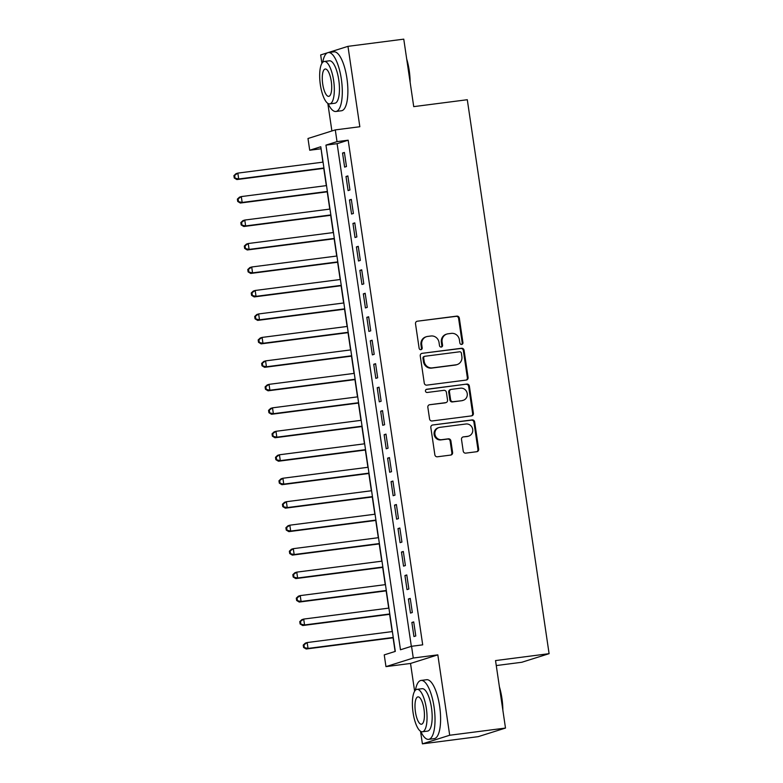 <?xml version="1.0" encoding="UTF-8"?>
<svg xmlns="http://www.w3.org/2000/svg" width="783" height="783" viewBox="0 0 783 783"><rect width="100%" height="100%" fill="white"/><g stroke="black" fill="none" stroke-linecap="round" stroke-linejoin="round"><path stroke-width="1.17" d="M461.647 344.432A1.635 1.546 72.5 0 0 462.939 342.621L459.327 318.143A2.329 2.202 72.5 0 0 456.792 316.117L417.359 321.206A2.329 2.202 72.5 0 0 415.509 323.79L419.13 348.269A1.635 1.546 72.5 0 0 421.146 349.629A1.635 1.546 72.5 0 0 422.194 347.867L421.724 344.706A7.468 7.057 72.5 0 1 427.645 336.426L430.934 336.005A7.468 7.057 72.5 0 1 439.038 342.474L439.498 345.646A1.635 1.546 72.5 0 0 441.524 346.996A1.635 1.546 72.5 0 0 442.571 345.244L442.101 342.083A7.468 7.057 72.5 0 1 448.023 333.803L451.311 333.382A7.468 7.057 72.5 0 1 459.406 339.851L459.875 343.013A1.635 1.546 72.5 0 0 461.647 344.432M461.52 344.442A1.635 1.546 72.5 0 0 462.205 342.856L458.593 318.378A2.329 2.202 72.5 0 0 456.058 316.352L417.359 321.206M420.765 349.698A1.635 1.546 72.5 0 0 421.46 348.102L420.99 344.941L421.724 344.706M441.142 347.065A1.635 1.546 72.5 0 0 441.827 345.479L441.367 342.308L442.101 342.083M463.223 451.106A2.329 2.202 72.5 0 0 465.758 453.132L476.818 451.703A2.329 2.202 72.5 0 0 478.667 449.119L474.655 421.929A2.329 2.202 72.5 0 0 472.12 419.913L432.686 424.993A2.329 2.202 72.5 0 0 430.836 427.577L434.849 454.766A2.329 2.202 72.5 0 0 437.384 456.792L450.744 455.07A2.329 2.202 72.5 0 0 452.603 452.476L450.881 440.849A2.329 2.202 72.5 0 0 448.346 438.823L441.72 439.674A6.235 5.902 72.5 0 1 438.94 427.567A6.235 5.902 72.5 0 1 439.899 427.352L465.865 424.004A6.235 5.902 72.5 0 1 468.645 436.121A6.235 5.902 72.5 0 1 467.686 436.337L463.36 436.885A2.329 2.202 72.5 0 0 461.51 439.478L463.223 451.106M411.545 646.288L413.277 658.023L385.97 666.627L384.238 654.882L395.307 651.397L320.785 146.744L309.716 150.238L307.983 138.503L335.29 129.9L337.023 141.635L325.953 145.119L400.475 649.773L411.545 646.288L422.703 644.849L348.181 140.196L337.023 141.635M335.29 129.9L359.837 126.738L347.965 46.344L403.764 39.15L413.727 106.635L467.294 99.725L549.098 653.668L495.531 660.578L505.495 728.063L449.696 735.247L437.824 654.862L413.277 658.023M466.237 380.058A2.329 2.202 72.5 0 0 468.087 377.465L464.074 350.285A2.329 2.202 72.5 0 0 461.539 348.259L422.106 353.339A2.329 2.202 72.5 0 0 420.256 355.932L424.269 383.112A2.329 2.202 72.5 0 0 426.804 385.138L466.237 380.058A2.329 2.202 72.5 0 0 467.353 377.7L463.34 350.51A2.329 2.202 72.5 0 0 460.805 348.494L422.106 353.339M469.369 386.107L473.382 413.297A2.329 2.202 72.5 0 1 471.532 415.881L432.099 420.96A2.329 2.202 72.5 0 1 429.564 418.944L427.841 407.307A2.329 2.202 72.5 0 1 429.691 404.723L445.684 402.658A2.329 2.202 72.5 0 0 447.543 400.074L446.398 392.352A2.329 2.202 72.5 0 0 443.873 390.335L427.215 392.479A1.635 1.546 72.5 0 1 426.49 389.308A1.635 1.546 72.5 0 1 426.745 389.249L466.834 384.081A2.329 2.202 72.5 0 1 469.369 386.107L468.625 386.342L472.638 413.522L473.382 413.297M505.495 728.063L478.198 736.656L422.399 743.85L449.696 735.247M347.965 46.344L328.116 52.598M327.48 52.794L320.668 54.937L321.911 63.345M346.468 166.525L344.393 152.44L342.543 153.028L344.628 167.112L346.468 166.525M349.932 189.995L347.858 175.911L346.008 176.498L348.092 190.582L349.932 189.995M353.397 213.475L351.322 199.391L349.472 199.968L351.557 214.053L353.397 213.475M356.872 236.946L354.787 222.861L352.947 223.439L355.022 237.523L356.872 236.946M360.337 260.416L358.252 246.332L356.412 246.909L358.487 260.993L360.337 260.416M363.801 283.886L361.717 269.802L359.877 270.389L361.952 284.464L363.801 283.886M367.266 307.357L365.181 293.273L363.341 293.86L365.416 307.944L367.266 307.357M370.731 330.827L368.656 316.753L366.806 317.33L368.891 331.415L370.731 330.827M374.196 354.308L372.121 340.223L370.271 340.801L372.356 354.885L374.196 354.308M377.66 377.778L375.586 363.694L373.736 364.271L375.82 378.355L377.66 377.778M381.125 401.248L379.05 387.164L377.21 387.742L379.285 401.826L381.125 401.248M384.6 424.719L382.515 410.635L380.675 411.222L382.75 425.306L384.6 424.719M388.065 448.189L385.98 434.105L384.14 434.692L386.215 448.776L388.065 448.189M391.529 471.669L389.445 457.585L387.605 458.163L389.68 472.247L391.529 471.669M394.994 495.14L392.919 481.056L391.069 481.633L393.154 495.717L394.994 495.14M398.459 518.61L396.384 504.526L394.534 505.104L396.619 519.188L398.459 518.61M401.924 542.081L399.849 527.996L397.999 528.584L400.084 542.658L401.924 542.081M405.388 565.551L403.314 551.467L401.464 552.054L403.548 566.138L405.388 565.551M408.863 589.022L406.778 574.947L404.938 575.525L407.013 589.609L408.863 589.022M412.328 612.502L410.243 598.418L408.403 598.995L410.478 613.079L412.328 612.502M348.181 140.196L337.111 143.681L411.339 646.347M411.868 622.465L413.943 636.55L415.793 635.972L413.708 621.888L411.868 622.465L413.757 622.221M321.079 148.731L322.85 162.15M323.771 168.355L326.315 185.62M327.235 191.825L329.78 209.1M330.7 215.305L333.245 232.571M334.165 238.776L336.719 256.041M337.63 262.246L340.184 279.511M341.094 285.717L343.649 302.982M344.559 309.187L347.114 326.462M348.034 332.658L350.578 349.932M351.498 356.138L354.043 373.403M354.963 379.608L357.508 396.873M358.428 403.079L360.973 420.344M361.893 426.549L364.447 443.814M365.358 450.019L367.912 467.294M368.822 473.5L371.377 490.765M372.297 496.97L374.842 514.235M375.762 520.441L378.306 537.706M379.226 543.911L381.771 561.176M382.691 567.381L385.236 584.647M386.156 590.852L388.711 608.127M389.621 614.332L392.175 631.597M393.086 637.802L395.102 651.466M496.265 665.56L521.791 662.271L549.098 653.668M437.824 654.862L410.527 663.455L414.628 691.223M420.53 731.244L422.399 743.85M410.527 663.455L385.97 666.627M320.883 148.799L309.716 150.238M327.813 103.356L331.894 130.967M337.111 143.681L325.953 145.119M342.543 153.028L344.442 152.783M346.008 176.498L347.906 176.253M349.472 199.968L351.371 199.724M352.947 223.439L354.836 223.194M356.412 246.909L358.301 246.665M359.877 270.389L361.766 270.145M363.341 293.86L365.24 293.615M366.806 317.33L368.705 317.086M370.271 340.801L372.17 340.556M373.736 364.271L375.634 364.026M377.21 387.742L379.099 387.507M380.675 411.222L382.564 410.977M384.14 434.692L386.029 434.448M387.605 458.163L389.494 457.918M391.069 481.633L392.968 481.388M394.534 505.104L396.433 504.859M397.999 528.584L399.898 528.339M401.464 552.054L403.362 551.809M404.938 575.525L406.827 575.28M408.403 598.995L410.292 598.75M446.868 334.057L446.134 334.292A7.468 7.057 72.5 0 0 441.367 342.308M426.49 336.68L425.756 336.915A7.468 7.057 72.5 0 0 420.99 344.941M461.383 353.211A1.635 1.546 72.5 0 0 459.611 351.792L424.993 356.255A1.635 1.546 72.5 0 0 423.701 358.066L424.19 361.403A7.468 7.057 72.5 0 0 432.294 367.873L455.951 364.829A7.468 7.057 72.5 0 0 461.872 356.549L461.383 353.211M424.259 356.49A1.635 1.546 72.5 0 0 422.957 358.301L423.701 358.066M457.106 364.575L456.372 364.809A7.468 7.057 72.5 0 1 455.217 365.064L431.55 368.108A7.468 7.057 72.5 0 1 423.456 361.638L422.957 358.301M471.513 415.881A2.329 2.202 72.5 0 0 472.638 413.522M429.691 404.723L444.95 402.893A2.329 2.202 72.5 0 0 445.312 402.814L446.046 402.579M426.148 389.464L466.834 384.081M462.283 400.524A6.235 5.902 72.5 0 0 467.138 393.086A6.235 5.902 72.5 0 0 460.463 388.192L451.321 389.376A2.329 2.202 72.5 0 0 449.462 391.96L450.607 399.673A2.329 2.202 72.5 0 0 453.142 401.699L461.549 400.749A6.235 5.902 72.5 0 0 462.508 400.544L463.252 400.309M450.959 389.454L450.215 389.68A2.329 2.202 72.5 0 0 448.728 392.195L449.462 391.96M461.549 400.749L452.398 401.933A2.329 2.202 72.5 0 1 449.873 399.907L448.728 392.195M468.625 386.342A2.329 2.202 72.5 0 0 466.1 384.316M468.645 436.121L467.911 436.356A6.235 5.902 72.5 0 1 466.942 436.562L463.36 436.885M438.94 427.567L438.196 427.792A6.235 5.902 72.5 0 0 440.986 439.909L441.72 439.674M450.724 455.07A2.329 2.202 72.5 0 0 451.86 452.711L450.147 441.074A2.329 2.202 72.5 0 0 447.612 439.057L440.986 439.909M476.798 451.713A2.329 2.202 72.5 0 0 477.933 449.354L473.921 422.164A2.329 2.202 72.5 0 0 471.386 420.148L432.686 424.993M323.056 162.13L237.836 173.112L238.707 178.974L236.858 179.561L323.976 168.335M234.988 177.761L234.646 175.421L233.902 175.646L234.254 177.995L238.707 178.974L323.927 167.993M233.902 175.646L235.996 173.689L237.836 173.112L234.646 175.421M236.858 179.561L234.254 177.995M406.69 58.96A28.991 9.308 82.7 0 1 409.206 70.411A28.991 9.308 82.7 0 1 410.145 82.352M409.587 78.594A29.705 9.533 -97.3 0 0 408.755 70.421A29.705 9.533 -97.3 0 0 407.209 62.483M328.018 103.483A29.705 9.533 -97.3 0 0 335.927 111.48A29.705 9.533 -97.3 0 0 341.349 79.112A29.705 9.533 -97.3 0 0 328.331 52.559A29.705 9.533 -97.3 0 0 322.713 62.297M335.927 111.48L341.505 110.755A29.705 9.533 -97.3 0 0 346.928 78.398A29.705 9.533 -97.3 0 0 333.91 51.844L328.331 52.559M324.26 61.465L329.389 60.81A21.386 6.861 82.7 0 1 338.765 79.925A21.386 6.861 82.7 0 1 334.86 103.229L329.731 103.894A21.386 6.861 -97.3 0 0 333.636 80.59A21.386 6.861 -97.3 0 0 324.26 61.465A21.386 6.861 -97.3 0 0 320.355 84.77A21.386 6.861 -97.3 0 0 329.731 103.894M322.713 84.026A13.781 4.424 -97.3 0 0 328.752 96.348A13.781 4.424 -97.3 0 0 331.268 81.334A13.781 4.424 -97.3 0 0 325.229 69.012A13.781 4.424 -97.3 0 0 322.713 84.026M499.407 686.838A28.991 9.308 82.7 0 1 501.923 698.289A28.991 9.308 82.7 0 1 502.862 710.23M502.304 706.472A29.705 9.533 -97.3 0 0 501.472 698.309A29.705 9.533 -97.3 0 0 499.926 690.361M420.735 731.361A29.705 9.533 -97.3 0 0 428.644 739.358A29.705 9.533 -97.3 0 0 434.066 706.99A29.705 9.533 -97.3 0 0 421.048 680.437A29.705 9.533 -97.3 0 0 415.43 690.175M428.644 739.358L434.222 738.643A29.705 9.533 -97.3 0 0 439.645 706.276A29.705 9.533 -97.3 0 0 426.627 679.722L421.048 680.437M416.977 689.353L422.106 688.688A21.386 6.861 82.7 0 1 431.482 707.803A21.386 6.861 82.7 0 1 427.577 731.107L422.448 731.772A21.386 6.861 -97.3 0 0 426.353 708.468A21.386 6.861 -97.3 0 0 416.977 689.353A21.386 6.861 -97.3 0 0 413.072 712.657A21.386 6.861 -97.3 0 0 422.448 731.772M415.43 711.913A13.781 4.424 -97.3 0 0 421.469 724.226A13.781 4.424 -97.3 0 0 423.995 709.212A13.781 4.424 -97.3 0 0 417.946 696.89A13.781 4.424 -97.3 0 0 415.43 711.913M326.521 185.6L241.301 196.582L242.172 202.445L240.322 203.032L327.441 191.806M238.453 201.241L238.11 198.892L237.366 199.127L237.719 201.466L242.172 202.445L327.392 191.463M237.366 199.127L239.461 197.159L241.301 196.582L238.11 198.892M240.322 203.032L237.719 201.466M329.986 209.071L244.766 220.052L245.637 225.925L243.787 226.502L330.906 215.276M241.918 224.711L241.575 222.362L240.831 222.597L241.184 224.946L245.637 225.925L330.857 214.934M240.831 222.597L242.926 220.63L244.766 220.052L241.575 222.362M243.787 226.502L241.184 224.946M333.46 232.541L248.231 243.523L249.102 249.395L247.252 249.973L334.37 238.746M245.382 248.182L245.04 245.833L244.306 246.068L244.648 248.417L249.102 249.395L334.321 238.414M244.306 246.068L246.391 244.11L248.231 243.523L245.04 245.833M247.252 249.973L244.648 248.417M336.925 256.012L251.705 266.993L252.566 272.866L250.726 273.443L337.835 262.217M248.847 271.652L248.505 269.303L247.771 269.538L248.113 271.887L252.566 272.866L337.786 261.884M247.771 269.538L249.855 267.58L251.705 266.993L248.505 269.303M250.726 273.443L248.113 271.887M340.39 279.482L255.17 290.473L256.031 296.336L254.191 296.923L341.3 285.687M252.322 295.122L251.969 292.783L251.235 293.008L251.578 295.357L256.031 296.336L341.251 285.355M251.235 293.008L253.32 291.051L255.17 290.473L251.969 292.783M254.191 296.923L251.578 295.357M343.854 302.962L258.635 313.944L259.496 319.807L257.656 320.394L344.774 309.168M255.787 318.603L255.434 316.254L254.7 316.479L255.043 318.828L259.496 319.807L344.716 308.825M254.7 316.479L256.785 314.521L258.635 313.944L255.434 316.254M257.656 320.394L255.043 318.828M347.319 326.433L262.099 337.414L262.961 343.287L261.121 343.864L348.239 332.638M259.251 342.073L258.899 339.724L258.165 339.959L258.507 342.298L262.961 343.287L348.19 332.295M258.165 339.959L260.25 337.992L262.099 337.414L258.899 339.724M261.121 343.864L258.507 342.298M350.784 349.903L265.564 360.885L266.435 366.757L264.585 367.335L351.704 356.108M262.716 365.544L262.374 363.195L261.63 363.429L261.982 365.778L266.435 366.757L351.655 355.776M261.63 363.429L263.724 361.472L265.564 360.885L262.374 363.195M264.585 367.335L261.982 365.778M354.249 373.374L269.029 384.355L269.9 390.228L268.05 390.805L355.169 379.579M266.181 389.014L265.838 386.665L265.094 386.9L265.447 389.249L269.9 390.228L355.12 379.246M265.094 386.9L267.189 384.942L269.029 384.355L265.838 386.665M268.05 390.805L265.447 389.249M357.714 396.844L272.494 407.835L273.365 413.698L271.515 414.276L358.634 403.049M269.646 412.484L269.303 410.135L268.559 410.37L268.912 412.719L273.365 413.698L358.585 402.716M268.559 410.37L270.654 408.413L272.494 407.835L269.303 410.135M271.515 414.276L268.912 412.719M361.188 420.324L275.959 431.306L276.83 437.168L274.98 437.756L362.098 426.52M273.11 435.955L272.768 433.616L272.034 433.841L272.376 436.19L276.83 437.168L362.049 426.187M272.034 433.841L274.119 431.883L275.959 431.306L272.768 433.616M274.98 437.756L272.376 436.19M364.653 443.795L279.433 454.776L280.294 460.639L278.454 461.226L365.563 450M276.585 459.435L276.233 457.086L275.499 457.321L275.841 459.66L280.294 460.639L365.514 449.657M275.499 457.321L277.583 455.354L279.433 454.776L276.233 457.086M278.454 461.226L275.841 459.66M368.118 467.265L282.898 478.247L283.759 484.119L281.919 484.697L369.028 473.47M280.05 482.905L279.697 480.556L278.963 480.791L279.306 483.14L283.759 484.119L368.979 473.128M278.963 480.791L281.048 478.824L282.898 478.247L279.697 480.556M281.919 484.697L279.306 483.14M371.582 490.735L286.363 501.717L287.224 507.59L285.384 508.167L372.502 496.941M283.515 506.376L283.162 504.027L282.428 504.262L282.771 506.611L287.224 507.59L372.454 496.608M282.428 504.262L284.513 502.304L286.363 501.717L283.162 504.027M285.384 508.167L282.771 506.611M375.047 514.206L289.827 525.187L290.689 531.06L288.849 531.637L375.967 520.411M286.979 529.846L286.637 527.497L285.893 527.732L286.245 530.081L290.689 531.06L375.918 520.078M285.893 527.732L287.978 525.775L289.827 525.187L286.637 527.497M288.849 531.637L286.245 530.081M378.512 537.676L293.292 548.668L294.163 554.53L292.313 555.118L379.432 543.882M290.444 553.317L290.101 550.968L289.358 551.203L289.71 553.552L294.163 554.53L379.383 543.549M289.358 551.203L291.452 549.245L293.292 548.668L290.101 550.968M292.313 555.118L289.71 553.552M381.977 561.157L296.757 572.138L297.628 578.001L295.778 578.588L382.897 567.362M293.909 576.787L293.566 574.448L292.822 574.673L293.175 577.022L297.628 578.001L382.848 567.019M292.822 574.673L294.917 572.716L296.757 572.138L293.566 574.448M295.778 578.588L293.175 577.022M385.451 584.627L300.222 595.609L301.093 601.481L299.243 602.058L386.362 590.832M297.374 600.267L297.031 597.918L296.297 598.153L296.64 600.492L301.093 601.481L386.313 590.49M296.297 598.153L298.382 596.186L300.222 595.609L297.031 597.918M299.243 602.058L296.64 600.492M388.916 608.097L303.687 619.079L304.558 624.951L302.718 625.529L389.826 614.303M300.838 623.738L300.496 621.389L299.762 621.624L300.104 623.973L304.558 624.951L389.777 613.96M299.762 621.624L301.846 619.666L303.687 619.079L300.496 621.389M302.718 625.529L300.104 623.973M392.381 631.568L307.161 642.549L308.022 648.422L306.182 648.999L393.291 637.773M304.313 647.208L303.961 644.859L303.227 645.094L303.569 647.443L308.022 648.422L393.242 637.44M303.227 645.094L305.311 643.137L307.161 642.549L303.961 644.859M306.182 648.999L303.569 647.443M462.205 342.856L462.939 342.621M421.46 348.102L422.194 347.867M441.827 345.479L442.571 345.244M456.058 316.352L456.792 316.117M458.593 318.378L459.327 318.143M460.805 348.494L461.539 348.259M463.34 350.51L464.074 350.285M467.353 377.7L468.087 377.465M423.456 361.638L424.19 361.403M431.55 368.108L432.294 367.873M455.217 365.064L455.951 364.829M444.95 402.893L445.684 402.658M426.246 389.405L426.745 389.249M449.873 399.907L450.607 399.673M452.398 401.933L453.142 401.699M466.942 436.562L467.686 436.337M447.612 439.057L448.346 438.823M450.147 441.074L450.881 440.849M451.86 452.711L452.603 452.476M471.386 420.148L472.12 419.913M473.921 422.164L474.655 421.929M477.933 449.354L478.667 449.119M424.004 356.549L424.738 356.314"/></g></svg>
